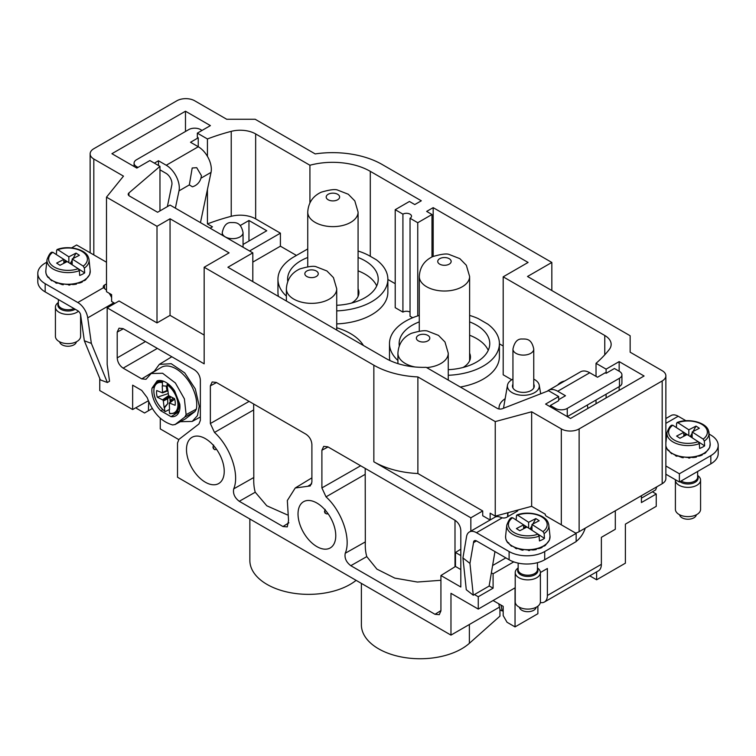 <?xml version="1.0" encoding="UTF-8"?>
<svg xmlns="http://www.w3.org/2000/svg" width="756" height="756" viewBox="0 0 756 756"><rect width="100%" height="100%" fill="white"/><g stroke="black" fill="none" stroke-linecap="round" stroke-linejoin="round"><path stroke-width="1.13" d="M159.97 210.896L159.97 166.367L128.926 192.941A4.196 2.419 0 0 0 128.208 194.292A4.196 2.419 0 0 0 129.437 196.012L157.598 212.266L170.053 205.074L252.816 252.854L252.816 281.629M551.833 290.531L551.833 262.445L382.149 164.487A70.062 40.446 0 0 0 315.186 153.912L255.188 119.268L226.715 119.268L194.679 100.775A12.587 7.267 0 0 0 176.876 100.775L93.82 148.724A12.587 7.267 0 0 0 90.134 153.865A12.587 7.267 0 0 0 93.82 159.006L123.483 176.129L106.501 197.155L106.501 291.693L111.623 294.642L111.623 301.493L114.884 303.383M495.246 516.131L531.657 506.322L531.657 411.784L495.246 421.593L495.246 516.131L490.134 513.173L490.134 519.996M531.657 506.322L545.303 514.203L545.303 514.893M531.657 411.784L561.321 428.917A12.587 7.267 180 0 0 579.124 428.917L579.124 531.676A12.587 7.267 180 0 1 575.647 533.093M551.833 262.445L527.508 276.488L630.145 335.749L630.145 352.192L662.18 370.686A12.587 7.267 180 0 1 665.866 375.826A12.587 7.267 180 0 1 662.18 380.958L579.124 428.917M665.866 375.826L665.866 478.576A12.587 7.267 180 0 1 662.18 483.717L579.124 531.676M185.485 131.478L185.485 111.217L111.916 153.695L136.836 168.078L149.886 160.546L159.97 166.367M197.647 146.38L198.242 146.031L198.242 137.809L197.344 137.299L197.344 133.141L210.404 125.609L185.485 111.217M210.102 228.199L212.474 226.828L207.437 223.918L207.437 189.51M207.437 156.35L207.437 138.962L197.344 133.141M547.325 391.211A18.456 10.66 60 0 1 548.487 390.342L580.523 371.839A18.456 10.66 60 0 1 589.756 372.755L597.514 377.235L605.225 372.784L606.114 373.303L606.114 369.145L596.03 363.324A169.486 97.845 180 0 0 609.204 349.584A21.811 12.597 180 0 0 611.15 344.386A21.811 12.597 180 0 0 604.762 335.475L503.184 276.828L528.094 262.445L433.179 207.645L426.649 211.406L431.988 214.496L417.747 222.718L410.035 218.257A5.037 2.911 0 0 0 411.51 216.207A5.037 2.911 0 0 0 408.401 213.523A5.037 2.911 0 0 0 402.92 214.146L395.208 209.695L409.44 201.474L414.779 204.564L421.309 200.794L370.289 171.338A53.279 30.76 0 0 0 309.922 165.252L255.66 133.925A21.811 12.597 0 0 0 231.232 131.355A169.486 97.845 0 0 0 207.437 138.962M296.428 255.424L280.41 246.182L280.41 233.16L255.66 218.871A21.811 12.597 0 0 0 231.232 216.31A169.486 97.845 0 0 0 230.249 216.566A169.486 97.845 0 0 0 207.437 223.918M596.03 363.324L596.03 376.384M596.03 400.019L596.03 403.742M606.114 397.911L606.114 394.197M619.164 390.38L619.164 386.656M619.164 371.243L619.164 361.604L606.114 369.145M555.386 409.733L555.386 408.41A8.392 4.848 180 0 0 567.255 408.41L619.466 378.265L619.466 386.486A8.392 4.848 180 0 0 621.923 383.065L621.923 374.844A8.392 4.848 180 0 0 619.466 371.413L614.42 368.503L606.114 373.303M550.349 406.822L550.349 405.5L558.656 400.699L558.656 396.541L545.596 404.082L570.515 418.465L644.084 375.997L619.164 361.604M252.816 252.854L227.906 267.246L385.711 358.353A53.279 30.76 0 0 0 426.167 367.321L497.231 408.353A4.196 2.419 180 0 0 502.542 408.646L548.563 390.72L558.656 396.541M469.618 321.876A45.303 26.158 180 0 1 489.756 343.63A45.303 26.158 180 0 1 476.488 362.124A45.303 26.158 180 0 1 448.261 369.693M399.291 345.785A45.303 26.158 180 0 1 399.14 343.63A45.303 26.158 180 0 1 412.407 325.127A45.303 26.158 180 0 1 419.278 321.876M469.618 335.239A45.303 26.158 180 0 1 488.253 350.302M358.079 257.484A45.303 26.158 180 0 1 378.217 279.229A45.303 26.158 180 0 1 364.95 297.732A45.303 26.158 180 0 1 336.722 305.292M287.762 281.393A45.303 26.158 180 0 1 287.601 279.229A45.303 26.158 180 0 1 300.879 260.735A45.303 26.158 180 0 1 307.739 257.484M358.079 270.837A45.303 26.158 180 0 1 376.715 285.91M533.755 379.125A15.942 9.204 180 0 1 539.217 385.182A15.942 9.204 180 0 1 518.862 394.934A15.942 9.204 180 0 1 507.493 385.182A15.942 9.204 180 0 1 512.946 379.125M503.638 408.221A19.713 11.387 180 0 1 503.732 406.889L507.493 385.182M596.626 571.876L596.626 579.795L625.392 563.182L625.392 524.135L656.246 506.331L656.246 493.999L652.428 491.787M656.246 493.999L641.419 502.56L641.419 495.709M99.754 378.444L99.754 390.55L132.64 409.535L132.64 385.163L141.759 390.436L147.165 397.58C152.873 412.691 161.406 421.82 172.746 424.957L175.279 424.409L185.475 418.843L174.91 424.655L184.795 417.085L186.118 414.657L184.398 398.875L175.383 382.99L162.625 373.266L151.162 373.53L146.021 379.266L141.759 378.888L123.143 368.144C119.542 365.658 117.558 362.228 117.208 357.871L117.208 332.073L119.032 328.189L123.143 328.652L194.424 369.807C198.034 372.292 200.009 375.713 200.359 380.079L200.359 420.364L198.932 423.993L178.945 439.378L177.518 443.016L177.518 477.234L450.973 635.116L450.973 593.328L478.264 609.081L478.264 596.749L474.447 594.547M478.264 596.749L493.092 588.187L493.092 573.804L491.372 572.812M489.151 585.909L493.092 588.187M224.23 471.328A26.687 15.413 60 0 1 218.786 483.49A26.687 15.413 60 0 1 198.185 476.45A26.687 15.413 60 0 1 186.486 449.536A26.687 15.413 60 0 1 192.1 437.27A26.687 15.413 60 0 1 212.634 444.519A26.687 15.413 60 0 1 224.23 471.328M213.598 445.01L212.937 447.25A0.841 0.482 60 0 1 213.523 448.752A26.394 15.233 60 0 1 212.937 447.25M213.523 448.752L214.893 449.744L215.772 449.489A2.514 1.455 60 0 1 215.403 449.603M335.768 535.72A26.687 15.413 60 0 1 330.315 547.892A26.687 15.413 60 0 1 309.724 540.842A26.687 15.413 60 0 1 298.025 513.929A26.687 15.413 60 0 1 303.628 501.663A26.687 15.413 60 0 1 324.173 508.92A26.687 15.413 60 0 1 335.768 535.72M325.137 509.412L324.475 511.642A0.841 0.482 60 0 1 325.061 513.144A26.394 15.233 60 0 1 324.475 511.642M326.913 513.995L327.31 513.882A2.514 1.455 60 0 1 326.942 513.995L325.061 513.144M507.635 512.795L507.635 516.773M513.759 561.878L493.092 573.804M492.6 565.526L505.849 557.871M469.618 353.203A26.006 15.016 180 0 1 470.459 356.983A26.006 15.016 180 0 1 463.059 367.473M358.079 288.811A26.006 15.016 180 0 1 358.92 292.591A26.006 15.016 180 0 1 351.521 303.08M512.946 384.209A10.905 6.294 0 0 0 512.445 386.099A10.905 6.294 0 0 0 520.279 392.137A10.905 6.294 0 0 0 534.256 386.099A10.905 6.294 0 0 0 533.755 384.209M499.943 609.374L499.943 616.14L469.381 643.309A58.732 33.907 180 0 1 403.439 657.351A58.732 33.907 180 0 1 361.387 624.843L361.387 583.396M356.123 580.353A58.732 33.907 180 0 1 290.455 592.704A58.732 33.907 180 0 1 249.858 560.451L249.858 519.003M469.618 360.735A26.006 15.016 180 0 1 469.627 360.754L469.618 276.488A25.175 14.534 0 0 1 437.365 290.436A25.175 14.534 0 0 1 419.278 276.488C419.863 267.142 424.362 260.508 432.782 256.586C441.504 254.025 447.051 253.355 449.423 254.574L459.828 258.637L466.339 265.271L469.618 276.488M358.079 212.096L354.8 200.879L348.289 194.245L337.885 190.181C335.513 188.962 329.975 189.633 321.253 192.185C312.823 196.116 308.325 202.75 307.739 212.096A25.175 14.534 0 0 0 325.827 226.044A25.175 14.534 0 0 0 358.079 212.096L358.079 296.371A26.006 15.016 180 0 1 358.089 296.361M162.701 409.724L160.801 410.763A19.864 11.463 60 0 1 151.861 390.493A19.864 11.463 60 0 1 152.022 388.14L157.125 380.873A19.864 11.463 60 0 1 174.683 391.013L179.786 404.167A19.864 11.463 60 0 1 179.947 406.709A19.864 11.463 60 0 1 175.902 415.762A19.864 11.463 60 0 1 171.007 416.66L160.801 410.763M154.092 386.921L152.022 388.14M156.218 383.141A17.87 10.31 60 0 1 157.21 382.319L154.621 385.465C152.211 394.745 155.66 403.42 164.969 411.51M179.134 411.68L171.007 416.66M505.15 398.695A24.334 14.052 0 0 0 499.017 408.023A24.334 14.052 0 0 0 499.073 408.968M336.722 310.886A54.952 31.733 0 0 0 387.866 279.229A54.952 31.733 0 0 0 376.271 259.733L370.289 256.284A53.279 30.76 0 0 0 358.079 251.011M307.739 248.941L294.056 256.794A54.952 31.733 0 0 0 277.953 279.229A54.952 31.733 0 0 0 286.382 296.116M448.261 375.278A54.952 31.733 0 0 0 499.404 343.63A54.952 31.733 0 0 0 487.8 324.126L478.217 318.597A54.952 31.733 0 0 0 469.618 315.422M419.278 315.422A54.952 31.733 0 0 0 389.491 343.63A54.952 31.733 0 0 0 397.921 360.508M363.428 345.492A54.952 31.733 0 0 0 336.722 327.754M280.41 233.16L249.556 250.973M280.41 246.182L252.816 262.105M503.184 276.828L503.184 374.796L511.784 379.767M309.922 165.252L309.922 202.825M216.518 382.555L210.357 385.853L212.171 381.96L216.282 382.423L305.963 434.199C309.563 436.685 311.538 440.105 311.897 444.471L311.897 482.158L310.225 485.957L295.237 487.989L287.337 500.51L288.546 520.525L287.271 526.885L282.98 526.535L239.265 501.294L255.245 492.222L266.783 505.773L287.318 514.883M253.657 404.006L253.799 477.508C253.543 483.141 254.025 488.045 255.245 492.222M307.758 486.297L311.67 483.887M239.265 501.294C234.662 497.779 232.81 493.63 233.708 488.867L253.799 477.508M233.708 488.867C239.898 474.579 230.504 447.004 214.496 432.451L253.657 409.941M214.496 432.451L210.357 423.53L249.121 401.379M210.357 385.853L210.357 423.53M365.195 468.399L365.328 541.901L345.237 553.26C344.349 558.032 346.201 562.171 350.803 565.686L435.002 614.297L439.274 614.666L440.928 610.876L440.928 575.524L455.481 566.471L455.481 552.494L460.81 549.177M455.481 566.471L460.81 569.552M460.81 555.565L455.481 552.494M440.928 575.524L460.81 587.006L460.81 530.447C460.451 526.082 458.476 522.661 454.876 520.175L327.82 446.815L323.71 446.361L321.895 450.245L321.895 487.922L360.659 465.772M454.999 566.773L454.999 520.241M365.328 541.901C365.082 547.533 365.564 552.438 366.783 556.614L376.894 569.117L394.755 578.094L417.359 582.035L440.928 580.287M345.237 553.26C351.436 538.971 342.043 511.406 326.025 496.843L365.195 474.333M326.025 496.843L321.895 487.922M180.315 421.697L192.222 421.423L197.439 415.62L199.272 406.227L195.303 388.915L184.757 372.925L171.215 363.702L159.308 364.392L153.761 371.943M155.018 347.051L166.5 353.676M185.475 418.843L195.057 411.462L196.38 409.062L186.118 414.657M151.162 373.521L161.113 367.463A29.361 16.953 60 0 1 185.589 377.055A29.361 16.953 60 0 1 196.38 409.062M470.846 531.128L470.846 517.803L482.715 510.952L482.715 515.743L490.105 520.015M204.167 335.059L170.053 315.365L157.002 322.906L119.032 300.982L107.172 307.834L107.172 364.449L109.544 381.241L107.361 382.508L91.353 343.385L87.734 317.86A14.26 8.231 -120 0 0 77.802 302.523L103.563 287.649A4.196 2.419 180 0 1 103.27 286.77A4.196 2.419 180 0 1 104.498 285.05L106.501 283.897M470.846 517.803L373.851 461.793A70.062 40.446 0 0 0 417.879 473.521L482.715 510.952M107.172 307.834L204.167 363.834L204.167 267.246L229.087 252.854L170.053 218.777L170.053 315.365M106.501 197.155L157.002 226.309L157.002 322.906M495.246 421.593L417.879 376.923L417.879 473.521M373.851 461.793L373.851 365.205A70.062 40.446 0 0 0 417.879 376.923M157.002 226.309L170.053 218.777M498.308 515.299L495.293 517.047M243.054 244.453L266.764 230.76L248.96 220.487L240.181 225.562M248.96 220.487L248.96 241.041M373.851 365.205L204.167 267.246M395.208 209.695L395.208 307.664L402.92 312.115L402.92 214.146M410.035 218.257L410.035 316.225L412.663 317.737M417.747 222.718L417.747 315.895M431.988 214.496L431.988 256.955M433.179 207.645L433.179 256.416M410.035 312.115A5.037 2.911 0 0 0 402.92 312.115M503.184 346.021L499.404 343.838M389.491 343.63L389.491 356.643A54.952 31.733 0 0 0 389.907 360.527M460.291 387.025A54.952 31.733 0 0 0 499.404 356.643L499.404 343.63M395.208 283.689L387.866 279.446M277.953 279.229L277.953 292.251A54.952 31.733 0 0 0 278.435 296.418M336.722 323.899A54.952 31.733 0 0 0 387.866 292.251L387.866 279.229M148.337 400.812L132.64 409.535M178.718 439.567L160.272 428.917L160.272 418.191M450.973 635.116L499.461 607.125M478.264 609.081L515.044 587.847L515.044 626.894L507.04 622.273L503.184 615.592L503.184 606.34L493.092 600.519M152.277 408.524L144.547 412.993L136.534 408.363L136.534 407.371M148.403 410.763L148.696 401.682M537.885 606.18L537.885 613.711L515.044 626.894M596.626 579.795L589.765 575.836M164.506 407.815L164.118 407.512L167.737 403.657L164.506 407.815L164.789 411.122A17.029 9.828 60 0 1 154.791 386.155A17.029 9.828 60 0 1 162.294 382.574L163.324 381.175M169.552 409.544L169.24 402.948L175.108 405.301L175.269 403.808A13.258 7.654 60 0 0 174.976 400.406L174.523 398.639L168.597 395.624L167.019 384.719L167.69 383.547M169.221 409.96L169.514 413.267L170.138 413.674M165.413 411.519L164.789 411.122L165.413 411.519L169.542 409.421M167.737 403.657L167.7 398.809L169.779 396.824L170.242 402.145M162.738 392.383L166.972 390.502L166.207 386.07L162.219 385.834L162.568 392.884L167.926 390.776M166.972 390.502L167.879 390.304M162.294 382.574L162.587 385.872M169.779 396.824L170.393 400.85A9.044 5.216 -120 0 0 171.139 401.427M164.118 407.512L163.211 400.207L169.656 396.361M162.568 392.884L156.7 390.54L156.539 392.024A13.258 7.654 60 0 0 156.832 395.426L157.286 397.193L163.211 400.207M162.691 399.726L168.588 395.615M170.081 397.618L171.168 397.07M163.485 400.907L167.7 398.809M157.286 397.193L168.201 393.592M170.393 400.85L173.086 397.968M169.24 402.948L174.541 398.705M169.703 402.91L174.674 399.149M107.361 382.508L100.35 379.899L84.341 340.776L91.353 343.385M46.73 262.238L45.171 263.135A25.175 14.534 0 0 0 37.8 273.407L37.8 281.629A25.175 14.534 0 0 0 45.171 291.901L77.802 310.744A4.196 2.419 -120 0 1 80.769 315.885L84.341 340.776M37.8 273.407A25.175 14.534 0 0 0 45.171 283.68L77.802 302.523M113.4 304.233L113.239 303.128A14.26 8.231 60 0 0 113.117 302.362M106.501 262.228A4.196 2.419 180 0 1 106.284 262.105L76.621 244.982L71.593 247.883M159.97 169.835L166.027 173.332A8.392 4.848 -120 0 1 171.829 184.955L167.359 206.624M201.37 175.326A12.332 12.332 0 0 1 192.402 186.798L189.331 184.908L192.194 168.002L196.721 167.681L201.361 175.543M189.331 184.908L179.002 190.871L175.373 208.136M198.242 137.809L190.521 142.27L198.289 146.749A18.456 10.66 -120 0 1 211.037 172.377L200.463 222.623M179.002 190.871A18.456 10.66 -120 0 0 166.244 165.243L158.486 160.763L154.375 163.135M137.979 167.416L136.534 166.585A8.392 4.848 180 0 1 134.077 163.164A8.392 4.848 180 0 1 136.534 159.733L188.745 129.597A8.392 4.848 180 0 1 200.614 129.597L202.05 130.429M158.486 160.763L158.486 165.507M104.498 285.05L104.498 288.565A14.26 8.231 60 0 1 106.501 290.238M109.034 293.148A14.26 8.231 60 0 1 111.623 297.628M104.498 288.565L103.563 287.649M57.569 282.924L56.993 282.593L57.428 283.065M641.419 498.147L655.65 489.926L656.803 486.817M665.866 418.54L671.063 415.535A14.26 8.231 60 0 1 678.198 416.244L665.866 423.36M665.866 474.201L679.379 482.007L679.379 473.785L710.829 455.632A25.175 14.534 0 0 0 718.2 445.36A25.175 14.534 0 0 0 710.829 435.078L709.156 434.114M685.966 420.733L678.198 416.244M679.379 482.007L710.829 463.853A25.175 14.534 0 0 0 718.2 453.581L718.2 445.36M540.332 602.523A14.26 8.231 -120 0 0 544.424 602.012A14.26 8.231 -120 0 0 547.382 595.482L601.37 564.316L601.37 537.327L615.308 529.276L615.308 510.782M601.37 564.316A14.26 8.231 60 0 1 598.412 570.846L544.424 602.012M547.382 595.482L547.382 568.493L540.389 572.528M619.466 386.486L567.293 416.603M587.336 405.036L587.903 408.429M548.487 390.342A18.456 10.66 60 0 1 557.711 391.249L589.756 372.755M558.656 399.669L565.479 395.738L557.711 391.249M555.386 408.41L550.349 405.5M621.923 374.844A8.392 4.848 180 0 1 619.466 378.265M503.184 611.131L502.154 610.857L500.963 605.065M498.78 603.798L499.867 609.119A8.392 3.421 -11.6 0 0 502.154 610.857M544.707 559.761A25.175 14.534 0 0 1 509.109 559.761L476.488 540.918A4.196 2.419 60 0 0 474.39 540.71A4.196 2.419 60 0 0 473.521 542.628L469.948 563.409L462.937 557.919L466.556 536.571A14.26 8.231 60 0 1 469.353 531.997A14.26 8.231 60 0 1 476.488 532.697L509.109 551.54A25.175 14.534 0 0 0 544.707 551.54L576.157 533.386L576.157 541.608L544.707 559.761L544.707 551.54M469.948 563.409L473.284 595.218L489.123 586.07L494.963 551.587M473.521 542.628L476.488 540.918M473.284 595.218L466.282 589.727L462.937 557.919M585.248 528.132A16.783 9.686 -60 0 1 576.157 541.447M507.928 516.603L507.928 514.543A14.26 8.231 -120 0 1 508.07 512.672M518.03 509.998A4.196 2.419 180 0 1 516.83 511.462L506.737 517.284A4.196 2.419 180 0 1 502.239 517.832L500.812 517.369A14.26 8.231 -120 0 0 494.859 517.265L469.353 531.997M665.866 465.979L679.379 473.785M545.303 514.203A4.196 2.419 180 0 0 545.265 514.543A4.196 2.419 180 0 0 546.493 516.263L576.157 533.386M677.527 455.896L676.951 455.566L677.385 456.038M517.35 548.374L516.764 548.043L517.198 548.516M696.342 514.789A8.392 4.848 180 0 1 688.584 519.211A8.392 4.848 180 0 1 679.814 515.469A8.392 4.848 180 0 1 679.625 514.789M675.401 480.126L675.401 509.355A12.587 7.267 0 0 0 675.732 510.999A12.587 7.267 0 0 0 689.415 516.575A12.587 7.267 0 0 0 700.576 509.355L700.576 480.126A12.587 7.267 180 0 1 689.415 487.346A12.587 7.267 180 0 1 675.732 481.761A12.587 7.267 180 0 1 675.401 480.126A12.587 7.267 180 0 1 675.42 479.72M697.637 475.458A12.587 7.267 180 0 1 700.245 478.482A12.587 7.267 180 0 1 700.576 480.126M703.193 439.104A19.382 11.189 180 0 0 706.869 429.635A19.382 11.189 180 0 0 677.792 422.651L676.658 423.171L677.792 422.651L688.82 429.795L696.021 426.091L699.366 428.255L692.165 431.959L703.193 439.104L704.318 441.088L704.649 445.87A21.546 12.436 180 0 1 699.64 448.45L699.309 443.668A21.055 12.153 180 0 1 667.482 436.165A21.055 12.153 180 0 1 666.972 432.668L665.866 442.997M698.185 441.684A19.382 11.189 180 0 1 669.107 434.7A19.382 11.189 180 0 1 672.783 425.231L683.802 432.375L676.601 436.08L679.956 438.253L687.157 434.539L698.185 441.684L699.309 443.668M676.658 423.171L676.337 427.527L688.82 435.617L688.82 429.795M669.06 450.5L667.718 449.697L667.813 450.264L666.386 447.741M671.64 453.751L667.718 449.697M672.462 453.647L671.526 453.052L672.462 453.647M676.847 456.123L671.526 453.052M683.282 457.427L681.931 457.541L676.951 455.566M689.699 457.692L683.452 456.993M689.765 457.692L690.408 457.182C693.025 457.701 694.877 457.578 695.945 456.813L695.218 457.323L696.503 457.03M696.002 456.794L697.117 456.123C699.583 456.18 701.02 455.755 701.417 454.857M701.464 454.828L702.929 453.921C705.008 453.562 705.887 452.929 705.565 452.022M705.471 452.938L709.657 447.58L710.168 443.583A22.226 12.833 180 0 1 691.201 457.078A22.226 12.833 180 0 1 666.338 447.278A22.226 12.833 180 0 1 665.866 445.634M692.165 431.959L692.165 437.79L704.649 445.87M672.783 425.231L671.649 425.751M665.942 446.21L666.452 447.902M683.802 432.375L683.802 436.269M683.802 435.069L685.503 434.199L686.533 434.861M685.834 435.229L685.503 434.199M689.878 436.306L690.653 435.91L692.165 436.892M696.021 426.091L693.054 431.506M692.165 433.131L690.653 435.91M536.165 607.266A8.392 4.848 180 0 1 528.406 611.689A8.392 4.848 180 0 1 519.627 607.956A8.392 4.848 180 0 1 519.438 607.266M515.214 572.604L515.214 601.833A12.587 7.267 0 0 0 515.545 603.477A12.587 7.267 0 0 0 529.238 609.053A12.587 7.267 0 0 0 540.389 601.833L540.389 572.604A12.587 7.267 180 0 1 529.238 579.824A12.587 7.267 180 0 1 515.545 574.248A12.587 7.267 180 0 1 515.214 572.604A12.587 7.267 180 0 1 518.153 567.936M537.45 567.936A12.587 7.267 180 0 1 540.058 570.96A12.587 7.267 180 0 1 540.389 572.604M544.14 533.566L544.471 538.357A21.546 12.436 180 0 1 539.453 540.937L539.122 536.146A21.055 12.153 180 0 1 507.295 528.652A21.055 12.153 180 0 1 506.794 525.146L505.613 536.07A22.226 12.833 180 0 0 506.151 539.765A22.226 12.833 180 0 0 531.014 549.565A22.226 12.833 180 0 0 549.99 536.07L548.818 525.146A21.055 12.153 180 0 1 544.14 533.566L543.006 531.591L531.978 524.447L531.978 530.268L544.471 538.357M537.998 534.171A19.382 11.189 180 0 1 508.92 527.178A19.382 11.189 180 0 1 512.596 517.709L523.625 524.853L516.424 528.557L519.769 530.731L526.97 527.027L537.998 534.171L539.122 536.146M516.48 515.658L516.15 520.015L528.633 528.094L528.633 522.273L517.605 515.138L516.48 515.658L517.605 515.138A19.382 11.189 180 0 1 546.683 522.122A19.382 11.189 180 0 1 543.006 531.591M508.873 542.978L507.531 542.175L507.626 542.742L506.199 540.228M511.462 546.229L507.531 542.175M512.275 546.134L511.339 545.53L512.275 546.134M516.66 548.601L511.339 545.53M523.105 549.905L521.744 550.028L516.764 548.043M529.512 550.179L523.275 549.47M529.578 550.179L530.221 549.659C532.838 550.179 534.69 550.056 535.758 549.291L535.031 549.81L536.316 549.517M535.824 549.281L536.93 548.61C539.406 548.658 540.833 548.232 541.23 547.335M541.277 547.316L542.751 546.408C544.83 546.04 545.7 545.407 545.378 544.5M545.284 545.416L549.47 540.067L549.99 536.07M512.596 517.709L511.472 518.229M505.755 538.688L506.265 540.389M523.625 524.853L523.625 528.746M523.625 527.546L525.316 526.677L526.346 527.348M531.978 524.447L539.189 520.742L535.834 518.569L528.633 522.273M525.647 527.707L525.316 526.677M529.691 528.784L530.466 528.387L531.978 529.37M535.834 518.569L532.867 523.993M531.978 525.609L530.466 528.387M76.375 341.806A8.392 4.848 180 0 1 68.616 346.229A8.392 4.848 180 0 1 59.837 342.496A8.392 4.848 180 0 1 59.658 341.806M78.454 311.207A12.587 7.267 180 0 1 65.734 314.298A12.587 7.267 180 0 1 55.755 308.798A12.587 7.267 180 0 1 55.424 307.144L55.424 336.382A12.587 7.267 0 0 0 55.755 338.026A12.587 7.267 0 0 0 69.448 343.593A12.587 7.267 0 0 0 80.599 336.382L80.599 314.638M55.424 307.144A12.587 7.267 180 0 1 58.363 302.485M84.36 268.106L84.691 272.888A21.546 12.436 180 0 1 79.682 275.467L79.352 270.686A21.055 12.153 180 0 1 47.505 263.201A21.055 12.153 180 0 1 47.004 259.695L45.832 270.61A22.226 12.833 180 0 0 46.362 274.315A22.226 12.833 180 0 0 71.234 284.105A22.226 12.833 180 0 0 90.2 270.61L89.028 259.695A21.055 12.153 180 0 1 84.36 268.106L83.226 266.121L72.189 258.987L72.189 264.808M78.227 268.701A19.382 11.189 180 0 1 49.14 261.727A19.382 11.189 180 0 1 52.797 252.268L78.227 268.701L79.352 270.686M56.672 250.198L57.806 249.678L56.672 250.198L56.341 254.564M49.093 277.537L47.751 276.724L47.845 277.301L46.409 274.778M51.682 280.778L47.751 276.724M52.504 280.684L51.569 280.089L52.504 280.684M56.889 283.15L51.569 280.089M63.324 284.454L61.973 284.568L56.993 282.593M69.741 284.719L63.504 284.02M69.807 284.719L70.45 284.209C73.067 284.719 74.92 284.596 75.987 283.831L75.26 284.35L76.545 284.058M76.044 283.821L77.159 283.15C79.626 283.198 81.062 282.772 81.45 281.875M81.497 281.846L82.971 280.939C85.05 280.58 85.929 279.947 85.598 279.04M85.513 279.956L89.68 274.598L90.2 270.61M78.312 268.767L84.691 272.888M67.189 261.567L59.989 265.28L56.634 263.107L63.835 259.402L63.835 263.296M52.797 252.268L51.663 252.787M45.974 273.247L46.485 274.938M63.835 262.096L65.517 261.226L66.556 261.897M83.226 266.121A19.382 11.189 180 0 0 86.893 256.653A19.382 11.189 180 0 0 57.806 249.678L68.843 256.823L68.843 262.634M72.189 258.987L79.389 255.273L76.035 253.109L68.843 256.823M65.857 262.256L65.517 261.226M69.902 263.324L70.667 262.927L72.189 263.91M76.035 253.109L73.077 258.533M72.189 260.14L70.667 262.927M128.926 195.653L128.926 192.941M93.82 254.914L93.82 159.006M561.321 524.825L561.321 428.917M662.18 483.717L662.18 380.958M231.232 216.31L231.232 131.355M255.66 218.871L255.66 133.925M604.762 335.475L604.762 354.829M469.381 624.494L469.381 643.309M216.216 448.884A2.514 1.455 60 0 1 215.772 449.489L216.396 449.13M327.754 513.277A2.514 1.455 60 0 1 327.31 513.882L327.934 513.522M282.98 526.535L288.905 522.783M440.928 610.612L435.002 614.297M328.057 446.957L321.895 450.245M366.783 556.614L350.803 565.686M123.379 328.784L117.208 332.073M141.759 378.888L153.94 371.413M157.002 348.592L123.143 368.144M145.483 341.542L117.208 357.871M195.057 411.462L184.795 417.085M370.289 171.338L370.289 256.284M159.97 380.476L157.21 382.319A17.87 10.31 60 0 1 162.795 381.515M167.019 384.719A17.029 9.828 60 0 1 177.017 409.676A17.029 9.828 60 0 1 169.514 413.267M167.511 383.661A17.87 10.31 60 0 1 174.929 391.646M178.822 401.682A17.87 10.31 60 0 1 178.132 409.932A17.87 10.31 60 0 1 175.061 413.248L169.854 413.721M222.245 232.65C223.672 225.893 226.554 222.519 230.873 222.538C234.426 222.784 240.71 220.988 243.054 232.65A10.404 6.01 180 0 1 235.579 238.414A10.404 6.01 180 0 1 222.245 232.65L222.245 235.201M45.171 291.901L45.171 283.68M87.734 317.86L113.239 303.128M211.037 172.377L200.935 178.208M198.289 146.749L166.244 165.243M136.534 166.585L136.534 167.908M710.829 463.853L710.829 455.632M567.255 408.41L567.255 416.584M509.109 559.761L509.109 551.54M502.239 517.832L476.488 532.697M516.83 510.319L516.83 511.462M697.637 476.327A10.14 5.859 180 0 1 697.864 476.8A10.14 5.859 180 0 1 692.316 483.424A10.14 5.859 180 0 1 679.937 481.685M697.637 471.47L697.637 477.159A9.648 5.566 180 0 1 691.608 482.319A9.648 5.566 180 0 1 681.062 481.033M708.495 430.674A21.055 12.153 180 0 1 708.996 432.668A21.055 12.153 180 0 1 704.318 441.088M537.45 568.805A10.14 5.859 180 0 1 537.677 569.287A10.14 5.859 180 0 1 530.098 576.308A10.14 5.859 180 0 1 517.926 571.933A10.14 5.859 180 0 1 518.153 568.805M537.45 562.681L537.45 569.637A9.648 5.566 180 0 1 528.898 575.174A9.648 5.566 180 0 1 518.399 570.903A9.648 5.566 180 0 1 518.153 569.637L518.153 563.107M548.308 523.152A21.055 12.153 180 0 1 548.818 525.146L548.242 522.868C545.671 514.808 528.397 510.423 516.877 514.978M75.231 309.261A10.14 5.859 180 0 1 65.262 310.782A10.14 5.859 180 0 1 58.136 306.482A10.14 5.859 180 0 1 58.363 303.354M74.003 308.552A9.648 5.566 180 0 1 58.618 305.443A9.648 5.566 180 0 1 58.363 304.186L58.363 299.518M88.518 257.683A21.055 12.153 180 0 1 89.028 259.695L88.443 257.399C85.872 249.338 68.588 244.963 57.078 249.527M512.946 349.102C514.382 342.355 517.255 338.981 521.574 338.99C525.127 339.236 531.411 337.45 533.755 349.102A10.404 6.01 180 0 1 526.28 354.866A10.404 6.01 180 0 1 512.946 349.102L512.946 387.989M331.024 200.746A6.709 3.874 0 0 0 339.349 198.119A6.709 3.874 0 0 0 334.804 193.309A6.709 3.874 0 0 0 326.469 195.936A6.709 3.874 0 0 0 331.024 200.746M442.553 265.139A6.709 3.874 0 0 0 450.888 262.512A6.709 3.874 0 0 0 446.333 257.701A6.709 3.874 0 0 0 438.007 260.329A6.709 3.874 0 0 0 442.553 265.139M313.447 270.034A6.709 3.874 0 0 0 305.112 272.661A6.709 3.874 0 0 0 309.667 277.471A6.709 3.874 0 0 0 317.993 274.844A6.709 3.874 0 0 0 313.447 270.034M286.382 288.82A25.175 14.534 0 0 0 304.47 302.769A25.175 14.534 0 0 0 336.722 288.82L333.443 277.603L326.932 270.969L316.528 266.906C314.156 265.687 308.618 266.358 299.896 268.919C291.466 272.84 286.968 279.474 286.382 288.82L286.382 301.001M424.976 334.426A6.709 3.874 0 0 0 416.65 337.053A6.709 3.874 0 0 0 421.196 341.863A6.709 3.874 0 0 0 429.531 339.236A6.709 3.874 0 0 0 424.976 334.426M426.649 367.605A25.175 14.534 0 0 0 448.261 353.213L444.982 341.995L438.471 335.371L428.066 331.298C425.694 330.079 420.147 330.75 411.425 333.311C403.005 337.233 398.506 343.876 397.921 353.213A25.175 14.534 0 0 0 415.025 366.981M90.134 252.787L90.134 153.865M539.217 385.182L540.701 393.781M499.017 408.958L499.017 408.023M295.237 487.989L311.897 477.849M192.232 421.423L200.359 416.981M159.299 364.392L171.829 356.756M175.061 413.248L179.323 411.141M243.054 232.65L243.054 247.212M134.077 166.49L134.077 163.164M564.656 381.005A12.332 12.332 0 0 0 557.616 385.069M677.064 422.5C688.584 417.945 705.858 422.32 708.419 430.381L710.168 443.583M675.543 455.764L676.941 456.284M681.931 457.541L683.226 457.739M688.678 458.041L689.944 457.994M700.963 455.547L702.324 454.904M666.972 432.668C668.729 427.962 670.383 425.458 671.933 425.146M515.356 548.251L516.754 548.771M521.744 550.028L523.039 550.217M528.491 550.519L529.758 550.472M540.786 548.024L542.137 547.391M506.794 525.146C508.542 520.449 510.196 517.936 511.746 517.624M505.707 538.527L505.613 536.07M55.585 282.801L56.983 283.32M61.973 284.568L63.268 284.766M68.72 285.059L69.987 285.021M81.005 282.564L82.357 281.931M47.004 259.695C48.762 254.989 50.406 252.485 51.947 252.173M45.918 273.077L45.832 270.61M533.755 349.102L533.755 387.989M307.739 266.726L307.739 212.096M419.278 331.128L419.278 276.488M336.722 330.07L336.722 288.82M397.921 363.617L397.921 353.213M448.261 380.079L448.261 353.213"/></g></svg>
